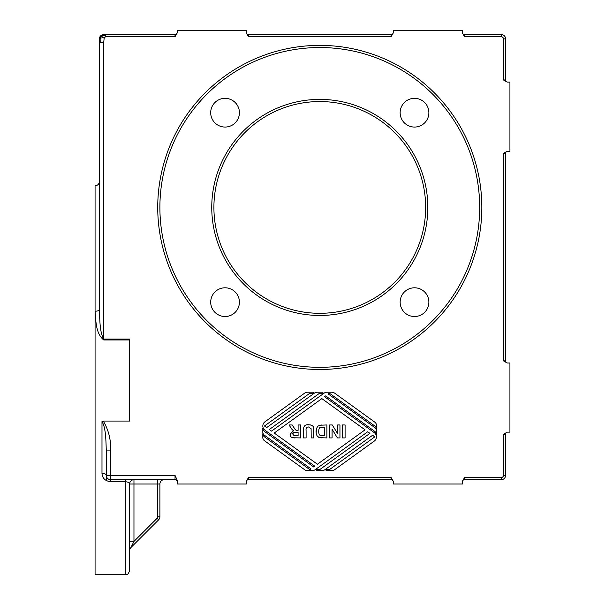 <?xml version="1.0" encoding="UTF-8"?>
<svg xmlns="http://www.w3.org/2000/svg" width="605" height="605" viewBox="0 0 605 605"><rect width="100%" height="100%" fill="white"/><g stroke="black" fill="none" stroke-linecap="round" stroke-linejoin="round"><path stroke-width="0.91" d="M103.712 34.568A4.318 4.318 0 0 0 99.394 38.894A4.318 4.318 0 0 1 103.712 34.568L101.126 36.512L100.657 35.839M103.712 339.957L103.712 42.494L104.158 38.175L101.126 36.512L105.489 35.203L105.489 36.731L175.019 36.731L177.182 32.988L177.182 30.25L246.318 30.25L246.318 32.988L248.481 36.731L248.481 34.568A2.163 2.163 0 0 1 246.318 32.413A2.163 2.163 0 0 0 248.481 34.568L391.087 34.568L391.087 36.731L393.25 32.988L393.25 30.25L462.394 30.25L462.394 32.988L464.557 36.731L464.557 34.568A2.163 2.163 0 0 1 462.394 32.413A2.163 2.163 0 0 0 464.557 34.568L501.288 34.568A4.318 4.318 0 0 1 505.606 38.894L503.443 38.894L503.443 79.943L507.187 82.106L509.932 82.106L509.932 151.25L507.187 151.25L503.443 153.413L505.606 153.413A2.163 2.163 0 0 1 507.769 151.25A2.163 2.163 0 0 0 505.606 153.413L505.606 360.837L503.443 360.837L507.187 363L509.932 363L509.932 432.144L507.187 432.144L503.443 434.307L505.606 434.307A2.163 2.163 0 0 1 507.769 432.144A2.163 2.163 0 0 0 505.606 434.307L505.606 475.356A4.318 4.318 0 0 1 501.288 479.682L501.288 477.519L464.557 477.519L462.394 481.262L462.394 484L393.25 484L393.25 481.262L391.087 477.519L391.087 479.682A2.163 2.163 0 0 1 393.25 481.837A2.163 2.163 0 0 0 391.087 479.682L248.481 479.682L248.481 477.519L246.318 481.262L246.318 484L177.182 484L177.182 480.189L175.019 475.356L175.019 479.682A2.163 2.163 0 0 1 177.182 481.837A2.163 2.163 0 0 0 175.019 479.682L110.632 479.682L110.632 450.899C111.093 440.039 108.643 430.087 103.281 421.057L129.644 421.057L129.644 339.065L103.712 339.065C99.628 332.243 99.833 319.213 99.394 309.669A4.318 1.535 180 0 1 95.068 311.204L95.068 311.212C95.945 320.544 95.545 333.287 103.712 339.957L129.644 339.957M177.182 32.413A2.163 2.163 0 0 1 175.019 34.568L105.489 34.568L105.489 35.203M105.489 34.568L104.158 34.568M104.158 38.175L105.489 36.731M99.394 38.894L99.394 39.945L101.126 36.512L100.657 42.494L99.394 42.494L99.394 309.669M103.712 42.494L100.657 42.494M99.394 39.945L99.394 42.494L99.394 39.945M393.25 32.413A2.163 2.163 0 0 1 391.087 34.568M507.769 82.106A2.163 2.163 0 0 1 505.606 79.943L505.606 38.894M507.769 363A2.163 2.163 0 0 1 505.606 360.837M462.394 481.837A2.163 2.163 0 0 1 464.557 479.682L501.288 479.682M246.318 481.837A2.163 2.163 0 0 1 248.481 479.682M316.332 469.609L319.727 469.609L369.927 433.346L367.719 431.751L315.22 469.661A5.188 5.188 0 0 1 312.18 470.645L307.597 470.645A5.188 5.188 0 0 1 304.557 469.661L264.43 440.682A3.887 3.887 0 0 1 262.82 437.528L262.82 433.694A3.887 3.887 0 0 0 264.43 436.848L309.889 469.677L311 468.875L264.43 435.245A3.887 3.887 0 0 1 262.82 432.091L262.82 428.257A3.887 3.887 0 0 0 264.43 431.41L313.655 466.954L314.759 466.16L264.967 430.193A5.188 5.188 0 0 1 264.967 421.791L304.557 393.197A5.188 5.188 0 0 1 307.597 392.214L313.186 392.214L313.186 393.25L309.798 393.25L264.461 425.996L266.676 427.591L314.305 393.197A5.188 5.188 0 0 1 317.338 392.214L322.934 392.214L322.934 393.25L319.538 393.25L269.331 429.512L271.547 431.108L324.046 393.197A5.188 5.188 0 0 1 327.078 392.214L331.669 392.214A5.188 5.188 0 0 1 334.709 393.197L374.835 422.177A3.887 3.887 0 0 1 376.446 425.33L376.446 429.164A3.887 3.887 0 0 0 374.835 426.011L329.377 393.182L328.265 393.984L374.835 427.614A3.887 3.887 0 0 1 376.446 430.768L376.446 434.602A3.887 3.887 0 0 0 374.835 431.448L325.611 395.904L324.507 396.698L374.298 432.666A5.188 5.188 0 0 1 374.298 441.068L334.709 469.661A5.188 5.188 0 0 1 331.669 470.645L326.08 470.645L326.08 469.609L329.468 469.609L374.805 436.863L372.589 435.267L324.961 469.661A5.188 5.188 0 0 1 321.928 470.645L316.332 470.645L316.332 469.609M201.125 100.256A159.894 159.894 0 0 0 319.788 367.318A159.894 159.894 0 0 0 458.257 127.481A159.894 159.894 0 0 0 181.311 127.481A159.894 159.894 0 0 0 319.788 367.318A159.894 159.894 0 0 0 458.151 127.3M443.435 106.056A159.894 159.894 0 0 0 438.443 100.256M417.2 80.631A159.894 159.894 0 0 0 222.375 80.631M110.632 450.899L106.306 450.899L106.306 475.356A4.318 4.318 0 0 0 110.632 479.682L110.632 481.746L125.318 481.746C128.109 481.935 129.546 482.692 129.644 484L133.962 484L133.962 479.682A4.318 4.318 0 0 0 129.644 484A4.318 4.318 0 0 1 132.245 480.037L133.962 479.682A4.318 4.318 0 0 0 132.245 480.037M101.988 421.511L101.988 473.291A4.318 2.065 180 0 1 106.306 475.356L106.306 450.899C105.883 441.506 106.079 428.287 101.988 421.511L103.281 421.057M99.394 250.644L99.394 181.5C99.129 184.117 97.685 185.554 95.068 185.818L95.068 574.75L125.318 574.75C126.604 573.918 127.587 576.338 129.644 570.432L129.644 484M101.988 473.291C102.253 478.169 105.134 480.99 110.632 481.746M129.644 550.611A4.318 4.318 0 0 1 130.907 547.555A4.318 4.318 0 0 0 129.644 550.611M130.907 547.555L158.623 519.839L130.907 547.555L133.962 541.445L133.962 484L159.894 484A4.318 4.318 0 0 1 164.212 479.682M157.731 479.682L157.731 516.783A2.163 2.163 0 0 1 157.096 518.311L158.623 519.839A4.318 4.318 0 0 0 159.894 516.783L159.894 484M129.644 506.756L129.644 541.445L133.962 541.445L157.096 518.311M129.644 541.445L129.644 570.432M319.788 315.462A108.038 108.038 0 0 0 413.351 153.413A108.038 108.038 0 0 0 226.225 153.413A108.038 108.038 0 0 0 319.788 315.462M319.788 313.307A105.875 105.875 0 0 1 228.093 154.494A105.875 105.875 0 0 1 411.476 154.494A105.875 105.875 0 0 1 319.788 313.307M175.019 475.356L106.306 475.356L106.306 480.589M290.589 436.197L290.105 434.292L293.523 430.684L292.888 430.268M292.124 429.595L289.046 424.96L292.177 424.96L294.068 427.788C295.285 429.973 296.45 430.836 297.562 430.374L298.099 430.374L298.099 424.96L300.715 424.96L300.715 437.922L292.903 437.763M295.202 437.922C291.663 437.982 289.961 436.772 290.105 434.292L290.241 433.21M293.856 432.583L292.896 433.49M298.099 435.729L298.099 432.439L296.163 432.439C293.47 432.393 292.351 432.953 292.805 434.118L294.136 435.691L298.099 435.729M293.523 430.684L290.627 427.493M345.084 424.96L345.084 437.922L342.468 437.922L342.468 424.96L345.084 424.96M365.057 429.83L321.845 398.619L274.209 433.029L317.421 464.239L365.057 429.83M339.95 424.96L339.95 437.922L337.409 437.922L332.084 429.232L332.084 437.922L329.657 437.922L329.657 424.96L332.281 424.96L337.522 433.467L337.522 424.96L339.95 424.96M313.556 427.705L313.821 437.922L311.204 437.922L311.106 428.733L308.573 426.979C306.576 426.918 305.759 428.181 306.1 430.752L306.1 437.922L303.483 437.922L303.695 427.818M307.204 424.831L310.403 424.899M304.012 426.903L305.124 425.61M306.901 427.433L306.206 428.597M303.483 431.115C303.135 426.54 304.807 424.415 308.497 424.74C311.749 424.982 313.435 425.973 313.564 427.727L313.821 431.01M316.173 433.293L316.423 428.559L317.814 426.268L319.652 425.239L326.904 424.96L326.904 437.922L319.637 437.68L317.685 436.485M322.11 437.922L319.637 437.68C317.292 436.961 316.082 434.844 316.022 431.312L316.423 428.559L317.814 426.268L319.652 425.239L321.973 424.96M316.589 434.753L316.317 433.944M318.722 431.441C318.752 434.103 319.493 435.487 320.945 435.6L324.288 435.729L324.288 427.153L320.741 427.281C319.47 427.289 318.797 428.673 318.722 431.441M400.147 302.152A14.361 14.361 0 0 1 421.693 289.719A14.361 14.361 0 0 1 421.693 314.592A14.361 14.361 0 0 1 400.147 302.152M210.699 112.704A14.361 14.361 0 0 1 232.237 100.264A14.361 14.361 0 0 1 232.237 125.137A14.361 14.361 0 0 1 210.699 112.704M210.699 302.152A14.361 14.361 0 0 1 232.237 289.719A14.361 14.361 0 0 1 232.237 314.592A14.361 14.361 0 0 1 210.699 302.152M400.147 112.704A14.361 14.361 0 0 1 421.693 100.264A14.361 14.361 0 0 1 421.693 125.137A14.361 14.361 0 0 1 400.147 112.704M175.019 34.568L175.019 36.731M248.481 36.731L391.087 36.731M505.606 79.943L503.443 79.943M503.443 153.413L503.443 360.837M464.557 479.682L464.557 477.519M391.087 477.519L248.481 477.519M319.788 369.481A162.057 162.057 0 0 0 460.125 126.4A162.057 162.057 0 0 0 179.443 126.4A162.057 162.057 0 0 0 319.788 369.481M503.443 434.307L503.443 475.356A2.163 2.163 0 0 1 501.288 477.519M464.557 36.731L501.288 36.731A2.163 2.163 0 0 1 503.443 38.894M503.443 475.356L505.606 475.356M501.288 36.731L501.288 34.568M125.318 479.682L125.318 574.75M157.731 516.783L159.894 516.783"/></g></svg>
